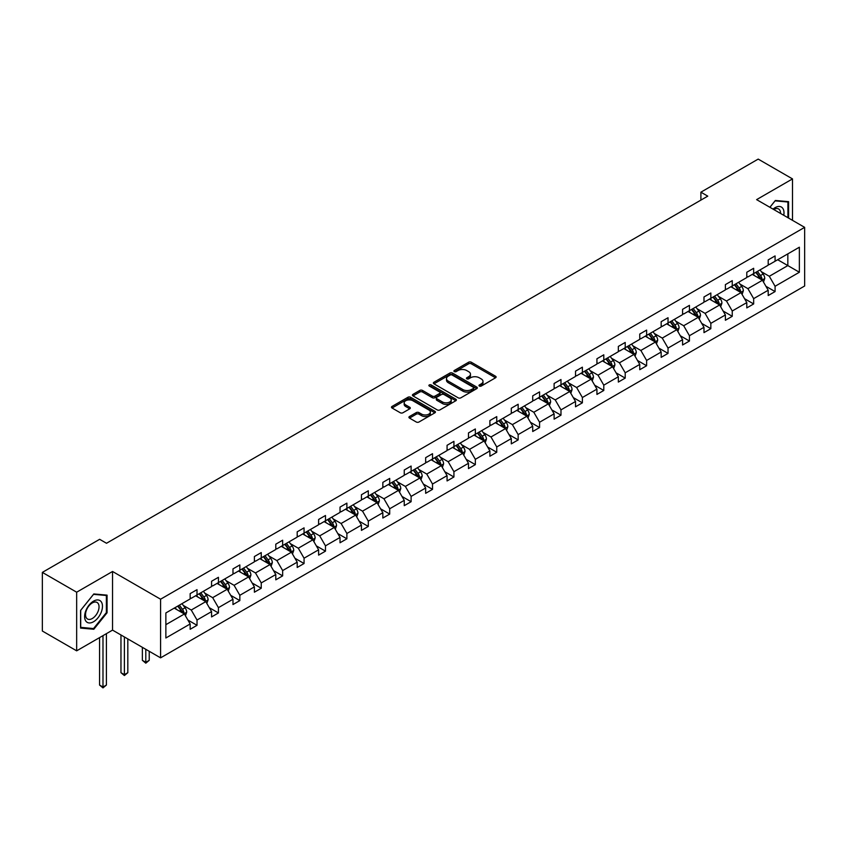<?xml version="1.0" encoding="UTF-8"?>
<svg xmlns="http://www.w3.org/2000/svg" width="847" height="847" viewBox="0 0 847 847"><rect width="100%" height="100%" fill="white"/><g stroke="black" fill="none" stroke-linecap="round" stroke-linejoin="round"><path stroke-width="1.27" d="M479.36 386.052A1.334 0.773 0 0 0 481.244 386.052L495.559 377.783A1.906 1.101 0 0 0 496.12 377.01A1.906 1.101 0 0 0 495.559 376.237L471.313 362.23A1.906 1.101 0 0 0 468.613 362.23L454.31 370.499A1.334 0.773 0 0 0 453.918 371.039A1.334 0.773 0 0 0 454.31 371.589A1.334 0.773 0 0 0 456.194 371.589L458.047 370.52A6.098 3.515 0 0 1 466.665 370.52L468.687 371.685A6.098 3.515 0 0 1 470.466 374.173A6.098 3.515 0 0 1 468.687 376.661L466.835 377.73A1.334 0.773 0 0 0 466.443 378.27A1.334 0.773 0 0 0 466.835 378.821A1.334 0.773 0 0 0 468.719 378.821L470.572 377.751A6.098 3.515 0 0 1 479.19 377.751L481.212 378.916A6.098 3.515 0 0 1 483.002 381.404A6.098 3.515 0 0 1 481.212 383.892L479.36 384.962A1.334 0.773 0 0 0 478.968 385.512A1.334 0.773 0 0 0 479.36 386.052L479.36 384.962M409.482 416.523A1.906 1.101 0 0 0 408.921 417.296A1.906 1.101 0 0 0 409.482 418.079L416.279 422.007A1.906 1.101 0 0 0 418.979 422.007L434.871 412.828A1.906 1.101 0 0 0 435.432 412.044A1.906 1.101 0 0 0 434.871 411.271L410.626 397.275A1.906 1.101 0 0 0 407.926 397.275L392.034 406.444A1.906 1.101 0 0 0 391.473 407.227A1.906 1.101 0 0 0 392.034 408L400.25 412.743A1.906 1.101 0 0 0 402.95 412.743L409.747 408.815A1.906 1.101 0 0 0 410.308 408.042A1.906 1.101 0 0 0 409.747 407.269L405.671 404.908A5.093 2.943 0 0 1 404.178 402.833A5.093 2.943 0 0 1 407.333 400.112A5.093 2.943 0 0 1 412.881 400.747L428.847 409.969A5.093 2.943 0 0 1 430.34 412.044A5.093 2.943 0 0 1 427.195 414.765A5.093 2.943 0 0 1 421.637 414.13L418.979 412.595A1.906 1.101 0 0 0 416.279 412.595L409.482 416.523L409.482 418.079M112.545 571.481L76.664 592.201L42.35 572.392L42.35 631.026L76.664 650.835L112.545 630.115L160.581 657.844L160.581 599.21L112.545 571.481L112.545 630.115M792.506 220.347L792.506 178.908L756.615 199.627L804.65 227.356L160.581 599.21M792.506 178.908L758.192 159.098L700.893 192.184L700.893 200.104M42.35 572.392L99.65 539.306L106.51 543.266L707.764 196.144L700.893 192.184M458.174 397.815A1.906 1.101 0 0 0 460.874 397.815L476.766 388.635A1.906 1.101 0 0 0 477.327 387.862A1.906 1.101 0 0 0 476.766 387.079L452.52 373.082A1.906 1.101 0 0 0 449.821 373.082L433.929 382.262A1.906 1.101 0 0 0 433.368 383.035A1.906 1.101 0 0 0 433.929 383.818L458.174 397.815M429.81 386.338A1.334 0.773 0 0 1 431.165 386.528L431.165 384.94L455.824 399.181A1.906 1.101 0 0 1 456.374 399.953A1.906 1.101 0 0 1 455.824 400.737L439.921 409.906A1.906 1.101 0 0 1 437.232 409.906L412.987 395.909L412.987 394.353A1.906 1.101 0 0 0 412.425 395.136A1.906 1.101 0 0 0 412.987 395.909M412.987 394.353L419.784 390.425A1.906 1.101 0 0 1 422.484 390.425L432.309 396.1A1.906 1.101 0 0 0 435.009 396.1L439.519 393.495A1.906 1.101 0 0 0 440.08 392.722A1.906 1.101 0 0 0 439.519 391.939L429.281 386.031A1.334 0.773 0 0 1 428.889 385.491A1.334 0.773 0 0 1 429.715 384.782A1.334 0.773 0 0 1 431.165 384.94M76.664 592.201L76.664 650.835M165.864 612.953L190.162 598.935L190.162 593.62L197.023 589.66L197.023 594.975L211.57 586.569L211.57 581.264L218.431 577.305L218.431 582.609L232.978 574.213L232.978 568.898L239.839 564.938L239.839 570.253L254.386 561.847L254.386 556.543L261.247 552.583L261.247 557.887L275.794 549.491L275.794 544.176L282.654 540.217L282.654 545.532L297.202 537.125L297.202 531.821L304.062 527.861L304.062 533.165L318.61 524.769L318.61 519.465L325.481 515.495L325.481 520.81L340.028 512.403L340.028 507.099L346.889 503.139L346.889 508.444L361.436 500.048L361.436 494.743L368.297 490.773L368.297 496.088L382.844 487.692L382.844 482.377L389.705 478.417L389.705 483.722L404.252 475.326L404.252 470.021L411.113 466.051L411.113 471.366L425.66 462.97L425.66 457.655L432.521 453.696L432.521 459L447.068 450.604L447.068 445.3L453.928 441.34L453.928 446.644L468.476 438.248L468.476 432.933L475.347 428.974L475.347 434.278L489.894 425.882L489.894 420.578L496.755 416.618L496.755 421.922L511.302 413.527L511.302 408.212L518.163 404.252L518.163 409.567L532.71 401.16L532.71 395.856L539.571 391.896L539.571 397.201L554.118 388.805L554.118 383.49L560.979 379.53L560.979 384.845L575.526 376.439L575.526 371.134L582.387 367.175L582.387 372.479L596.934 364.083L596.934 358.768L603.795 354.808L603.795 360.123L618.342 351.717L618.342 346.412L625.213 342.453L625.213 347.757L639.76 339.361L639.76 334.046L646.621 330.086L646.621 335.401L661.168 326.995L661.168 321.691L668.029 317.731L668.029 323.035L682.576 314.639L682.576 309.324L689.437 305.365L689.437 310.68L703.984 302.273L703.984 296.969L710.845 293.009L710.845 298.313L725.392 289.918L725.392 284.613L732.253 280.643L732.253 285.958L746.8 277.551L746.8 272.247L753.661 268.287L753.661 273.592L768.208 265.196L768.208 259.891L775.079 255.921L775.079 261.236L799.367 247.208L799.367 272.247L775.079 286.275L775.079 291.58L768.208 295.539L768.208 290.235L753.661 298.631L753.661 303.946L746.8 307.906L746.8 302.591L732.253 310.997L732.253 316.302L725.392 320.261L725.392 314.957L710.845 323.353L710.845 328.668L703.984 332.627L703.984 327.313L689.437 335.719L689.437 341.023L682.576 344.983L682.576 339.679L668.029 348.075L668.029 353.39L661.168 357.349L661.168 352.034L646.621 360.441L646.621 365.745L639.76 369.705L639.76 364.401L625.213 372.796L625.213 378.101L618.342 382.071L618.342 376.756L603.795 385.163L603.795 390.467L596.934 394.427L596.934 389.122L582.387 397.518L582.387 402.823L575.526 406.793L575.526 401.478L560.979 409.874L560.979 415.189L554.118 419.149L554.118 413.844L539.571 422.24L539.571 427.544L532.71 431.515L532.71 426.2L518.163 434.596L518.163 439.911L511.302 443.87L511.302 438.566L496.755 446.962L496.755 452.266L489.894 456.237L489.894 450.922L475.347 459.318L475.347 464.632L468.476 468.592L468.476 463.288L453.928 471.684L453.928 476.988L447.068 480.948L447.068 475.643L432.521 484.039L432.521 489.354L425.66 493.314L425.66 488.01L411.113 496.406L411.113 501.71L404.252 505.67L404.252 500.365L389.705 508.761L389.705 514.076L382.844 518.036L382.844 512.721L368.297 521.127L368.297 526.432L361.436 530.391L361.436 525.087L346.889 533.483L346.889 538.798L340.028 542.758L340.028 537.443L325.481 545.849L325.481 551.153L318.61 555.113L318.61 549.809L304.062 558.205L304.062 563.52L297.202 567.479L297.202 562.164L282.654 570.571L282.654 575.875L275.794 579.835L275.794 574.531L261.247 582.927L261.247 588.242L254.386 592.201L254.386 586.886L239.839 595.293L239.839 600.597L232.978 604.557L232.978 599.253L218.431 607.648L218.431 612.953L211.57 616.923L211.57 611.608L197.023 620.015L197.023 625.319L190.162 629.279L190.162 623.974L165.864 637.992L165.864 612.953M160.581 657.844L804.65 286L804.65 227.356M195.646 595.759L205.8 601.624L191.253 610.031L183.312 605.436M191.253 610.031L197.023 620.015M205.8 601.624L211.57 611.608M190.162 597.664L191.253 598.3L197.023 594.975M217.054 583.403L227.208 589.268L212.661 597.664L204.72 593.08M212.661 597.664L218.431 607.648M227.208 589.268L232.978 599.253M211.57 585.309L212.661 585.933L218.431 582.609M238.462 571.047L248.626 576.902L234.079 585.309L226.128 580.714M234.079 585.309L239.839 595.293M248.626 576.902L254.386 586.886M232.978 572.943L234.079 573.578L239.839 570.253M259.87 558.681L270.034 564.547L255.487 572.943L247.536 568.358M255.487 572.943L261.247 582.927M270.034 564.547L275.794 574.531M254.386 560.587L255.487 561.222L261.247 557.887M281.289 546.326L291.442 552.18L276.895 560.587L268.954 556.003M276.895 560.587L282.654 570.571M291.442 552.18L297.202 562.164M275.794 548.221L276.895 548.856L282.654 545.532M302.697 533.959L312.85 539.825L298.303 548.221L290.362 543.636M298.303 548.221L304.062 558.205M312.85 539.825L318.61 549.809M297.202 535.865L298.303 536.5L304.062 533.165M324.105 521.604L334.258 527.459L319.711 535.865L311.77 531.281M319.711 535.865L325.481 545.849M334.258 527.459L340.028 537.443M318.61 523.499L319.711 524.134L325.481 520.81M345.512 509.238L355.666 515.103L341.119 523.499L333.178 518.915M341.119 523.499L346.889 533.483M355.666 515.103L361.436 525.087M340.028 511.143L341.119 511.779L346.889 508.444M366.92 496.882L377.074 502.737L362.527 511.143L354.586 506.559M362.527 511.143L368.297 521.127M377.074 502.737L382.844 512.721M361.436 498.777L362.527 499.412L368.297 496.088M388.328 484.516L398.492 490.381L383.945 498.777L375.994 494.193M383.945 498.777L389.705 508.761M398.492 490.381L404.252 500.365M382.844 486.422L383.945 487.057L389.705 483.722M409.736 472.16L419.9 478.026L405.353 486.422L397.402 481.837M405.353 486.422L411.113 496.406M419.9 478.026L425.66 488.01M404.252 474.055L405.353 474.691L411.113 471.366M431.155 459.794L441.308 465.659L426.761 474.055L418.82 469.471M426.761 474.055L432.521 484.039M441.308 465.659L447.068 475.643M425.66 461.7L426.761 462.335L432.521 459M452.563 447.438L462.716 453.304L448.169 461.7L440.228 457.115M448.169 461.7L453.928 471.684M462.716 453.304L468.476 463.288M447.068 449.334L448.169 449.969L453.928 446.644M473.971 435.072L484.124 440.938L469.577 449.334L461.636 444.749M469.577 449.334L475.347 459.318M484.124 440.938L489.894 450.922M468.476 436.978L469.577 437.613L475.347 434.278M495.379 422.717L505.532 428.582L490.985 436.978L483.044 432.394M490.985 436.978L496.755 446.962M505.532 428.582L511.302 438.566M489.894 424.612L490.985 425.247L496.755 421.922M516.786 410.35L526.94 416.216L512.393 424.612L504.452 420.027M512.393 424.612L518.163 434.596M526.94 416.216L532.71 426.2M511.302 412.256L512.393 412.891L518.163 409.567M538.194 397.995L548.358 403.86L533.811 412.256L525.86 407.672M533.811 412.256L539.571 422.24M548.358 403.86L554.118 413.844M532.71 399.89L533.811 400.525L539.571 397.201M559.613 385.629L569.766 391.494L555.219 399.9L547.268 395.305M555.219 399.9L560.979 409.874M569.766 391.494L575.526 401.478M554.118 387.534L555.219 388.17L560.979 384.845M581.021 373.273L591.174 379.138L576.627 387.534L568.686 382.95M576.627 387.534L582.387 397.518M591.174 379.138L596.934 389.122M575.526 375.179L576.627 375.803L582.387 372.479M602.429 360.907L612.582 366.772L598.035 375.179L590.094 370.584M598.035 375.179L603.795 385.163M612.582 366.772L618.342 376.756M596.934 362.812L598.035 363.448L603.795 360.123M623.837 348.551L633.99 354.417L619.443 362.812L611.502 358.228M619.443 362.812L625.213 372.796M633.99 354.417L639.76 364.401M618.342 350.457L619.443 351.082L625.213 347.757M645.245 336.195L655.398 342.05L640.851 350.457L632.91 345.862M640.851 350.457L646.621 360.441M655.398 342.05L661.168 352.034M639.76 338.091L640.851 338.726L646.621 335.401M666.653 323.829L676.806 329.695L662.259 338.091L654.318 333.506M662.259 338.091L668.029 348.075M676.806 329.695L682.576 339.679M661.168 325.735L662.259 326.37L668.029 323.035M688.06 311.474L698.224 317.329L683.677 325.735L675.726 321.151M683.677 325.735L689.437 335.719M698.224 317.329L703.984 327.313M682.576 313.369L683.677 314.004L689.437 310.68M709.479 299.107L719.632 304.973L705.085 313.369L697.134 308.784M705.085 313.369L710.845 323.353M719.632 304.973L725.392 314.957M703.984 301.013L705.085 301.648L710.845 298.313M730.887 286.752L741.04 292.607L726.493 301.013L718.552 296.429M726.493 301.013L732.253 310.997M741.04 292.607L746.8 302.591M725.392 288.647L726.493 289.282L732.253 285.958M752.295 274.386L762.448 280.251L747.901 288.647L739.96 284.063M747.901 288.647L753.661 298.631M762.448 280.251L768.208 290.235M746.8 276.291L747.901 276.927L753.661 273.592M777.684 259.733L787.837 265.587L769.309 276.291L761.368 271.707M769.309 276.291L775.079 286.275M799.367 272.247L787.837 265.587L787.837 253.867L799.367 247.208M768.208 263.925L769.309 264.56L775.079 261.236M165.864 624.684L184.392 613.99L174.238 608.125M184.392 613.99L190.162 623.974M765.953 286.307L775.079 291.58M744.534 298.673L753.661 303.946M723.126 311.029L732.253 316.302M701.718 323.395L710.845 328.668M680.31 335.751L689.437 341.023M658.902 348.117L668.029 353.39M637.495 360.473L646.621 365.745M616.087 372.839L625.213 378.101M594.668 385.194L603.795 390.467M573.26 397.561L582.387 402.823M551.852 409.916L560.979 415.189M530.444 422.282L539.571 427.544M509.036 434.638L518.163 439.911M487.628 447.004L496.755 452.266M466.221 459.36L475.347 464.632M444.802 471.726L453.928 476.988M423.394 484.082L432.521 489.354M401.986 496.448L411.113 501.71M380.578 508.803L389.705 514.076M359.17 521.17L368.297 526.432M337.762 533.525L346.889 538.798M316.355 545.881L325.481 551.153M294.936 558.247L304.062 563.52M273.528 570.603L282.654 575.875M252.12 582.969L261.247 588.242M230.712 595.325L239.839 600.597M209.304 607.691L218.431 612.953M187.896 620.046L197.023 625.319M788.589 218.092L788.589 201.66L775.354 200.474L769.87 207.282M107.061 612.794L107.061 595.134L93.816 593.948L80.571 610.433L80.571 628.082L93.816 629.268L107.061 612.794L106.373 612.402M479.889 386.243L481.212 385.48A6.098 3.515 0 0 0 483.002 382.992L483.002 381.404M470.466 374.173L470.466 375.761A6.098 3.515 0 0 1 468.687 378.249L467.364 379.011M495.537 377.804L471.313 363.818A1.906 1.101 0 0 0 468.613 363.818L454.839 371.769M476.745 388.657L452.52 374.67A1.906 1.101 0 0 0 449.821 374.67L433.96 383.829M473.399 388.402A1.334 0.773 0 0 0 473.791 387.862A1.334 0.773 0 0 0 473.399 387.312L452.118 375.03A1.334 0.773 0 0 0 450.233 375.03L448.275 376.153A6.098 3.515 0 0 0 446.496 378.641A6.098 3.515 0 0 0 448.275 381.129L462.822 389.535A6.098 3.515 0 0 0 471.451 389.535L473.399 388.402L473.399 389.991A1.334 0.773 0 0 0 473.791 389.44L473.791 387.862M446.496 378.641L446.496 380.229A6.098 3.515 0 0 0 448.275 382.717L448.275 381.129M473.399 389.991L471.451 391.113A6.098 3.515 0 0 1 462.822 391.113L448.275 382.717M413.008 395.92L419.784 392.013L419.784 390.425M440.08 392.722L440.08 394.31A1.906 1.101 0 0 1 439.519 395.083L435.009 397.688A1.906 1.101 0 0 1 432.309 397.688L422.484 392.013A1.906 1.101 0 0 0 419.784 392.013M431.165 386.528L455.792 400.747M442.515 401.997A5.093 2.943 0 0 0 448.074 402.632A5.093 2.943 0 0 0 451.218 399.911A5.093 2.943 0 0 0 449.725 397.836L444.103 394.586A1.906 1.101 0 0 0 441.403 394.586L436.893 397.19A1.906 1.101 0 0 0 436.332 397.974A1.906 1.101 0 0 0 436.893 398.746L442.515 401.997L442.515 403.585A5.093 2.943 0 0 0 448.074 404.22A5.093 2.943 0 0 0 451.218 401.499L451.218 399.911M436.332 397.974L436.332 399.551A1.906 1.101 0 0 0 436.893 400.335L436.893 398.746M442.515 403.585L436.893 400.335M430.34 412.044L430.34 413.632A5.093 2.943 0 0 1 427.195 416.353A5.093 2.943 0 0 1 421.637 415.718L418.979 414.172A1.906 1.101 0 0 0 416.279 414.172L409.503 418.09M404.178 402.833L404.178 404.421A5.093 2.943 0 0 0 405.671 406.496L405.671 404.908M409.747 407.269L409.747 408.815L405.671 406.496M434.85 412.838L410.626 398.852A1.906 1.101 0 0 0 407.926 398.852L392.055 408.021M92.418 628.463L93.816 629.268M763.496 282.062L764.756 278.409A5.146 2.965 -120 0 0 763.115 274.036L760.034 269.918M754.508 275.667L753.174 273.877M761.686 279.817L761.972 278.631A5.146 2.965 -120 0 0 760.5 275.54L757.419 271.421M756.138 272.173L759.526 276.694A2.615 1.514 60 0 1 760.003 277.488L761.972 278.631M755.778 272.374L758.859 276.493A5.146 2.965 60 0 1 760.14 278.917M742.078 294.417L743.348 290.775A5.146 2.965 -120 0 0 741.707 286.392L738.626 282.284M733.1 288.022L731.755 286.244M740.278 292.173L740.564 290.987A5.146 2.965 -120 0 0 739.092 287.895L736.011 283.787M734.73 284.528L738.118 289.06A2.615 1.514 60 0 1 738.595 289.854L740.564 290.987M734.37 284.74L737.451 288.848A5.146 2.965 60 0 1 738.732 291.283M720.67 306.783L721.93 303.131A5.146 2.965 -120 0 0 720.289 298.758L717.208 294.64M711.681 300.389L710.347 298.599M718.87 304.539L719.156 303.353A5.146 2.965 -120 0 0 717.684 300.262L714.603 296.143M713.312 296.895L716.71 301.416A2.615 1.514 60 0 1 717.187 302.21L719.156 303.353M712.962 297.096L716.043 301.214A5.146 2.965 60 0 1 717.324 303.639M783.761 215.297A12.62 7.284 120 0 0 773.046 209.114M780.574 213.465A9.55 5.516 120 0 0 778.605 208.976A9.55 5.516 120 0 0 773.724 209.505M769.902 207.303L775.079 200.866L787.911 202.01L787.911 217.69M787.054 201.522L787.911 202.01M101.269 612.137A12.62 7.284 120 0 0 97.998 599.951A12.62 7.284 120 0 0 85.812 610.761A12.62 7.284 120 0 0 89.083 622.947A12.62 7.284 120 0 0 101.269 612.137M98.136 611.248A9.55 5.516 120 0 0 97.066 602.461A9.55 5.516 120 0 0 86.436 610.211A9.55 5.516 120 0 0 87.516 618.998A9.55 5.516 120 0 0 98.136 611.248M80.709 627.415L80.709 610.306L93.541 594.34L106.373 595.494L106.373 612.603L93.541 628.559L80.571 627.341M105.526 594.996L106.373 595.494M699.262 319.139L700.522 315.497A5.146 2.965 -120 0 0 698.881 311.114L695.8 307.006M690.273 312.744L688.939 310.965M697.462 316.894L697.748 315.709A5.146 2.965 -120 0 0 696.276 312.617L693.195 308.509M691.904 309.25L695.302 313.782A2.615 1.514 60 0 1 695.779 314.576L697.748 315.709M691.544 309.462L694.625 313.57A5.146 2.965 60 0 1 695.916 315.995M677.854 331.495L679.114 327.853A5.146 2.965 -120 0 0 677.473 323.48L674.392 319.361M668.865 325.11L667.531 323.321M676.054 329.25L676.34 328.075A5.146 2.965 -120 0 0 674.868 324.983L671.787 320.865M670.496 321.616L673.884 326.137A2.615 1.514 60 0 1 674.36 326.931L676.34 328.075M670.136 321.818L673.217 325.936A5.146 2.965 60 0 1 674.498 328.361M656.446 343.861L657.706 340.219A5.146 2.965 -120 0 0 656.065 335.836L652.984 331.728M647.457 337.466L646.123 335.687M654.646 341.616L654.932 340.43A5.146 2.965 -120 0 0 653.461 337.339L650.38 333.231M649.088 333.972L652.476 338.504A2.615 1.514 60 0 1 652.952 339.298L654.932 340.43M648.728 334.184L651.809 338.292A5.146 2.965 60 0 1 653.09 340.716M635.038 356.216L636.298 352.574A5.146 2.965 -120 0 0 634.657 348.191L631.576 344.083M626.049 349.832L624.715 348.043M633.228 353.972L633.524 352.797A5.146 2.965 -120 0 0 632.053 349.705L628.972 345.587M627.68 346.328L631.068 350.859A2.615 1.514 60 0 1 631.544 351.653L633.524 352.797M627.32 346.539L630.401 350.647A5.146 2.965 60 0 1 631.682 353.083M613.63 368.583L614.89 364.941A5.146 2.965 -120 0 0 613.249 360.557L610.168 356.439M604.642 362.188L603.308 360.409M611.82 366.338L612.106 365.152A5.146 2.965 -120 0 0 610.634 362.061L607.553 357.953M606.272 358.694L609.66 363.215A2.615 1.514 60 0 1 610.136 364.019L612.106 365.152M605.912 358.895L608.993 363.014A5.146 2.965 60 0 1 610.274 365.438M592.212 380.938L593.482 377.296A5.146 2.965 -120 0 0 591.841 372.913L588.76 368.805M583.234 374.554L581.889 372.765M590.412 378.694L590.698 377.518A5.146 2.965 -120 0 0 589.226 374.427L586.145 370.308M584.864 371.05L588.252 375.581A2.615 1.514 60 0 1 588.729 376.375L590.698 377.518M584.504 371.261L587.585 375.369A5.146 2.965 60 0 1 588.866 377.804M570.804 393.304L572.064 389.662A5.146 2.965 -120 0 0 570.423 385.279L567.342 381.161M561.815 386.91L560.481 385.131M569.004 391.06L569.29 389.874A5.146 2.965 -120 0 0 567.818 386.783L564.737 382.675M563.446 383.416L566.844 387.937A2.615 1.514 60 0 1 567.321 388.741L569.29 389.874M563.096 383.617L566.177 387.735A5.146 2.965 60 0 1 567.458 390.16M549.396 405.66L550.656 402.018A5.146 2.965 -120 0 0 549.015 397.635L545.934 393.527M540.407 399.276L539.073 397.487M547.596 403.416L547.882 402.24A5.146 2.965 -120 0 0 546.41 399.149L543.329 395.03M542.038 395.771L545.436 400.303A2.615 1.514 60 0 1 545.913 401.097L547.882 402.24M541.678 395.983L544.759 400.091A5.146 2.965 60 0 1 546.05 402.526M527.988 418.026L529.248 414.384A5.146 2.965 -120 0 0 527.607 410.001L524.526 405.882M518.999 411.631L517.665 409.853M526.188 415.782L526.474 414.596A5.146 2.965 -120 0 0 525.002 411.504L521.921 407.396M520.63 408.138L524.018 412.658A2.615 1.514 60 0 1 524.494 413.463L526.474 414.596M520.27 408.339L523.351 412.457A5.146 2.965 60 0 1 524.632 414.882M506.58 430.382L507.84 426.74A5.146 2.965 -120 0 0 506.199 422.357L503.118 418.249M497.591 423.987L496.257 422.208M504.78 428.137L505.066 426.962A5.146 2.965 -120 0 0 503.594 423.871L500.513 419.752M499.222 420.493L502.61 425.025A2.615 1.514 60 0 1 503.086 425.819L505.066 426.962M498.862 420.705L501.943 424.813A5.146 2.965 60 0 1 503.224 427.248M485.172 442.748L486.432 439.095A5.146 2.965 -120 0 0 484.791 434.723L481.71 430.604M476.183 436.353L474.849 434.575M483.362 440.504L483.658 439.318A5.146 2.965 -120 0 0 482.187 436.226L479.106 432.118M477.814 432.859L481.202 437.38A2.615 1.514 60 0 1 481.678 438.185L483.658 439.318M477.454 433.061L480.535 437.179A5.146 2.965 60 0 1 481.816 439.604M463.764 455.104L465.024 451.462A5.146 2.965 -120 0 0 463.383 447.078L460.302 442.97M454.775 448.709L453.441 446.93M461.954 452.859L462.24 451.684A5.146 2.965 -120 0 0 460.768 448.582L457.687 444.474M456.406 445.215L459.794 449.746A2.615 1.514 60 0 1 460.27 450.54L462.24 451.684M456.046 445.427L459.127 449.535A5.146 2.965 60 0 1 460.408 451.97M442.346 467.47L443.616 463.817A5.146 2.965 -120 0 0 441.975 459.445L438.894 455.326M433.368 461.075L432.023 459.286M440.546 465.225L440.832 464.04A5.146 2.965 -120 0 0 439.36 460.948L436.279 456.829M434.998 457.581L438.386 462.102A2.615 1.514 60 0 1 438.862 462.896L440.832 464.04M434.638 457.782L437.719 461.901A5.146 2.965 60 0 1 439 464.325M420.938 479.826L422.198 476.183A5.146 2.965 -120 0 0 420.557 471.8L417.476 467.692M411.949 473.431L410.615 471.652M419.138 477.581L419.424 476.406A5.146 2.965 -120 0 0 417.952 473.304L414.871 469.196M413.58 469.937L416.978 474.468A2.615 1.514 60 0 1 417.455 475.262L419.424 476.406M413.23 470.149L416.311 474.256A5.146 2.965 60 0 1 417.592 476.692M399.53 492.192L400.79 488.539A5.146 2.965 -120 0 0 399.149 484.166L396.068 480.048M390.541 485.797L389.207 484.008M397.73 489.947L398.016 488.761A5.146 2.965 -120 0 0 396.544 485.67L393.463 481.551M392.172 482.303L395.57 486.824A2.615 1.514 60 0 1 396.047 487.618L398.016 488.761M391.812 482.504L394.893 486.623A5.146 2.965 60 0 1 396.174 489.047M378.122 504.547L379.382 500.905A5.146 2.965 -120 0 0 377.741 496.522L374.66 492.414M369.133 498.152L367.799 496.374M376.322 502.303L376.608 501.128A5.146 2.965 -120 0 0 375.136 498.025L372.055 493.917M370.764 494.659L374.152 499.19A2.615 1.514 60 0 1 374.628 499.984L376.608 501.128M370.404 494.87L373.485 498.978A5.146 2.965 60 0 1 374.766 501.413M356.714 516.914L357.974 513.261A5.146 2.965 -120 0 0 356.333 508.888L353.252 504.77M347.725 510.519L346.391 508.729M354.914 514.669L355.2 513.483A5.146 2.965 -120 0 0 353.728 510.392L350.647 506.273M349.356 507.025L352.744 511.546A2.615 1.514 60 0 1 353.22 512.34L355.2 513.483M348.996 507.226L352.077 511.344A5.146 2.965 60 0 1 353.358 513.769M335.306 529.269L336.566 525.627A5.146 2.965 -120 0 0 334.925 521.244L331.844 517.136M326.317 522.874L324.983 521.096M333.496 527.025L333.792 525.849A5.146 2.965 -120 0 0 332.32 522.747L329.239 518.639M327.948 519.38L331.336 523.912A2.615 1.514 60 0 1 331.812 524.706L333.792 525.849M327.588 519.592L330.669 523.7A5.146 2.965 60 0 1 331.95 526.135M313.898 541.635L315.158 537.983A5.146 2.965 -120 0 0 313.517 533.61L310.436 529.491M304.909 535.24L303.575 533.451M312.088 539.391L312.374 538.205A5.146 2.965 -120 0 0 310.902 535.113L307.821 530.995M306.54 531.747L309.928 536.267A2.615 1.514 60 0 1 310.404 537.062L312.374 538.205M306.18 531.948L309.261 536.066A5.146 2.965 60 0 1 310.542 538.491M292.48 553.991L293.75 550.349A5.146 2.965 -120 0 0 292.109 545.966L289.028 541.858M283.501 547.596L282.157 545.817M290.68 551.746L290.966 550.561A5.146 2.965 -120 0 0 289.494 547.469L286.413 543.361M285.132 544.102L288.52 548.634A2.615 1.514 60 0 1 288.996 549.428L290.966 550.561M284.772 544.314L287.853 548.422A5.146 2.965 60 0 1 289.134 550.846M271.072 566.357L272.332 562.704A5.146 2.965 -120 0 0 270.691 558.332L267.61 554.213M262.083 559.962L260.749 558.173M269.272 564.102L269.558 562.927A5.146 2.965 -120 0 0 268.086 559.835L265.005 555.717M263.713 556.468L267.112 560.989A2.615 1.514 60 0 1 267.588 561.783L269.558 562.927M263.364 556.67L266.445 560.788A5.146 2.965 60 0 1 267.726 563.213M249.664 578.713L250.924 575.071A5.146 2.965 -120 0 0 249.283 570.687L246.202 566.579M240.675 572.318L239.341 570.539M247.864 576.468L248.15 575.282A5.146 2.965 -120 0 0 246.678 572.191L243.597 568.083M242.306 568.824L245.704 573.355A2.615 1.514 60 0 1 246.181 574.15L248.15 575.282M241.946 569.036L245.027 573.144A5.146 2.965 60 0 1 246.308 575.568M228.256 591.068L229.516 587.426A5.146 2.965 -120 0 0 227.875 583.054L224.794 578.935M219.267 584.684L217.933 582.895M226.456 588.824L226.742 587.649A5.146 2.965 -120 0 0 225.27 584.557L222.189 580.439M220.898 581.18L224.286 585.711A2.615 1.514 60 0 1 224.762 586.505L226.742 587.649M220.538 581.391L223.619 585.51A5.146 2.965 60 0 1 224.9 587.934M145.8 649.31L145.8 662.312L149.231 660.321L149.231 651.29M149.231 660.321L145.8 663.18L142.37 660.321L142.37 647.33M142.37 660.321L145.8 662.312L145.8 663.18M206.848 603.435L208.108 599.792A5.146 2.965 -120 0 0 206.467 595.409L203.386 591.291M197.859 597.04L196.525 595.261M205.048 601.19L205.334 600.004A5.146 2.965 -120 0 0 203.862 596.913L200.781 592.805M199.49 593.546L202.878 598.067A2.615 1.514 60 0 1 203.354 598.871L205.334 600.004M199.13 593.747L202.211 597.866A5.146 2.965 60 0 1 203.492 600.29M124.393 636.955L124.393 674.667L127.823 672.687L127.823 638.934M127.823 672.687L124.393 675.535L120.962 672.687L120.962 634.975M120.962 672.687L124.393 674.667L124.393 675.535M185.44 615.79L186.7 612.148A5.146 2.965 -120 0 0 185.059 607.765L181.978 603.657M176.451 609.406L175.117 607.617M183.63 613.546L183.926 612.37A5.146 2.965 -120 0 0 182.454 609.279L179.373 605.16M178.082 605.901L181.47 610.433A2.615 1.514 60 0 1 181.946 611.227L183.926 612.37M177.722 606.113L180.803 610.221A5.146 2.965 60 0 1 182.084 612.656M102.985 635.631L102.985 687.033L106.415 685.043L106.415 633.651M106.415 685.043L102.985 687.902L99.554 685.043L99.554 637.611M99.554 685.043L102.985 687.033L102.985 687.902M481.212 385.48L481.212 383.892M466.835 378.821L466.835 377.73M468.687 378.249L468.687 376.661M454.31 371.589L454.31 370.499M468.613 363.818L468.613 362.23M471.313 363.818L471.313 362.23M495.559 377.783L495.559 376.237M433.929 383.818L433.929 382.262M449.821 374.67L449.821 373.082M452.52 374.67L452.52 373.082M476.766 388.635L476.766 387.079M462.822 391.113L462.822 389.535M471.451 391.113L471.451 389.535M422.484 392.013L422.484 390.425M432.309 397.688L432.309 396.1M435.009 397.688L435.009 396.1M439.519 395.083L439.519 393.495M455.824 400.737L455.824 399.181M416.279 414.172L416.279 412.595M418.979 414.172L418.979 412.595M421.637 415.718L421.637 414.13M392.034 408L392.034 406.444M407.926 398.852L407.926 397.275M410.626 398.852L410.626 397.275M434.871 412.828L434.871 411.271M762.078 280.039L764.725 278.515M760.5 275.54L763.115 274.036M757.398 277.329L758.859 276.493M740.67 292.395L743.306 290.87M739.092 287.895L741.707 286.392M735.99 289.695L737.451 288.848M719.262 304.761L721.898 303.237M717.684 300.262L720.289 298.758M714.572 302.051L716.043 301.214M697.854 317.117L700.49 315.592M696.276 312.617L698.881 311.114M693.164 314.417L694.625 313.57M676.435 329.483L679.082 327.958M674.868 324.983L677.473 323.48M671.756 326.773L673.217 325.936M655.027 341.839L657.674 340.314M653.461 337.339L656.065 335.836M650.348 339.139L651.809 338.292M633.62 354.205L636.266 352.68M632.053 349.705L634.657 348.191M628.94 351.494L630.401 350.647M612.212 366.56L614.858 365.036M610.634 362.061L613.249 360.557M607.532 363.861L608.993 363.014M590.804 378.927L593.44 377.391M589.226 374.427L591.841 372.913M586.124 376.216L587.585 375.369M569.396 391.282L572.032 389.758M567.818 386.783L570.423 385.279M564.705 388.582L566.177 387.735M547.988 403.648L550.624 402.113M546.41 399.149L549.015 397.635M543.298 400.938L544.759 400.091M526.569 416.004L529.216 414.479M525.002 411.504L527.607 410.001M521.89 413.304L523.351 412.457M505.161 428.36L507.808 426.835M503.594 423.871L506.199 422.357M500.482 425.66L501.943 424.813M483.753 440.726L486.4 439.201M482.187 436.226L484.791 434.723M479.074 438.026L480.535 437.179M462.346 453.081L464.992 451.557M460.768 448.582L463.383 447.078M457.666 450.382L459.127 449.535M440.938 465.448L443.574 463.923M439.36 460.948L441.975 459.445M436.258 462.748L437.719 461.901M419.53 477.803L422.166 476.279M417.952 473.304L420.557 471.8M414.839 475.103L416.311 474.256M398.122 490.169L400.758 488.645M396.544 485.67L399.149 484.166M393.432 487.459L394.893 486.623M376.703 502.525L379.35 501.001M375.136 498.025L377.741 496.522M372.024 499.825L373.485 498.978M355.295 514.891L357.942 513.367M353.728 510.392L356.333 508.888M350.616 512.181L352.077 511.344M333.887 527.247L336.534 525.722M332.32 522.747L334.925 521.244M329.208 524.547L330.669 523.7M312.479 539.613L315.126 538.089M310.902 535.113L313.517 533.61M307.8 536.903L309.261 536.066M291.072 551.969L293.708 550.444M289.494 547.469L292.109 545.966M286.392 549.269L287.853 548.422M269.664 564.335L272.3 562.81M268.086 559.835L270.691 558.332M264.973 561.625L266.445 560.788M248.256 576.691L250.892 575.166M246.678 572.191L249.283 570.687M243.565 573.991L245.027 573.144M226.837 589.057L229.484 587.532M225.27 584.557L227.875 583.054M222.158 586.346L223.619 585.51M205.429 601.412L208.076 599.888M203.862 596.913L206.467 595.409M200.75 598.713L202.211 597.866M184.021 613.779L186.668 612.254M182.454 609.279L185.059 607.765M179.342 611.068L180.803 610.221"/></g></svg>
